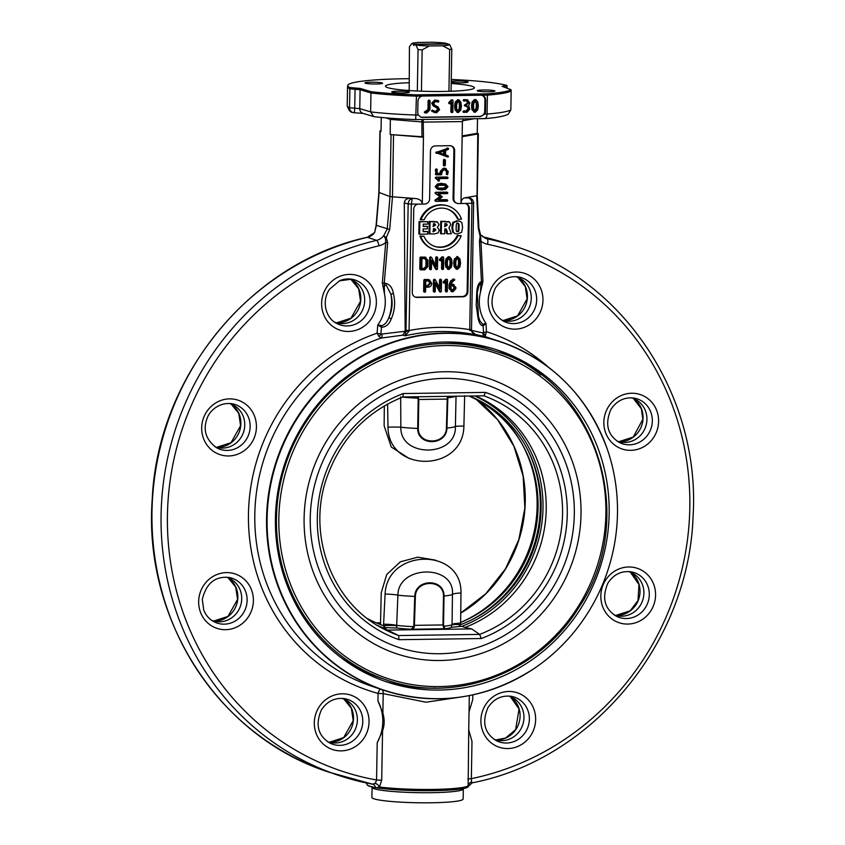 <?xml version="1.0" encoding="UTF-8"?>
<svg xmlns="http://www.w3.org/2000/svg" width="845" height="845" viewBox="0 0 845 845"><rect width="100%" height="100%" fill="white"/><g stroke="black" fill="none" stroke-linecap="round" stroke-linejoin="round"><path stroke-width="1.27" d="M453.047 91.175A44.489 4.436 1 0 0 451.072 91.028M408.917 90.278A44.489 4.436 1 0 0 406.688 90.373M451.198 83.465A44.489 4.436 -179 0 1 472.376 86.401A44.489 4.436 -179 0 1 474.415 87.764A44.489 4.436 -179 0 1 429.851 91.418A44.489 4.436 -179 0 1 385.447 86.211A44.489 4.436 -179 0 1 408.8 82.725M451.272 79.451A82.229 8.196 -179 0 1 506.599 85.356L502.152 86.327L511.024 89.739A82.229 8.196 -179 0 1 487.333 93.848L416.448 94.841A82.229 8.196 -179 0 1 371.124 91.704L360.266 88.44L350.041 87.542A82.229 8.196 -179 0 1 347.749 85.345A82.229 8.196 -179 0 1 408.874 78.701M451.241 81.384A8.873 0.887 -179 0 1 461.201 81.067A8.873 0.887 -179 0 1 468.141 82.049A8.873 0.887 -179 0 1 461.93 82.789A8.873 0.887 -179 0 1 451.219 82.134M477.636 91.006A8.873 0.887 -179 0 1 477.224 90.732A8.873 0.887 -179 0 1 486.118 90.003A8.873 0.887 -179 0 1 494.969 91.038A8.873 0.887 -179 0 1 487.438 91.778A8.873 0.887 -179 0 1 477.636 91.006M397.942 91.197A8.873 0.887 -179 0 1 409.466 92.232A8.873 0.887 -179 0 1 400.583 92.961A8.873 0.887 -179 0 1 391.721 91.925A8.873 0.887 -179 0 1 397.942 91.197M382.236 82.979A8.873 0.887 -179 0 1 382.637 83.254A8.873 0.887 -179 0 1 373.754 83.982A8.873 0.887 -179 0 1 364.892 82.937A8.873 0.887 -179 0 1 372.434 82.197A8.873 0.887 -179 0 1 382.236 82.979M504.328 87.204L504.676 87.193A5.07 2.672 -92.6 0 0 504.613 85.915M487.333 93.848L487.396 95.126A82.387 8.207 1 0 0 511.162 91.006L511.024 89.739M374.948 116.726L373.691 116.568L370.628 111.878L370.966 92.971A82.387 8.207 1 0 0 416.437 96.119L480.932 95.221A5.07 4.806 -71.5 0 1 485.685 100.196L485.484 111.54A5.07 4.806 -71.5 0 1 484.798 114.075L480.361 116.589L422.32 117.392L420.831 117.17L418.37 115.004A5.07 4.806 -71.5 0 1 417.768 112.491L417.969 101.136A5.07 4.806 -71.5 0 1 422.891 96.024M511.162 91.006L510.834 109.924L508.215 114.233C503.937 116.335 496.089 117.793 484.671 118.617L415.708 119.578L416.448 94.841M510.834 109.924A82.387 8.207 -179 0 1 487.069 114.043L487.396 95.126L480.932 95.221M420.546 117.064A5.07 4.806 108.5 0 0 421.761 117.212L479.802 116.399A5.07 4.806 108.5 0 0 484.724 111.286L484.924 99.942A5.07 4.806 108.5 0 0 482.072 95.337M457.515 112.3L455.064 109.934L454.61 106.037L455.201 102.118L457.736 99.689L459.194 100.048L460.947 102.319L461.402 106.206L460.81 110.103L458.275 112.554L456.818 112.195M449.962 103.84L448.611 102.963L449.202 103.586L448.79 102.53L451.198 100.027L453.047 100.65L452.846 111.994L452.233 112.638L451.631 112.015L451.8 102.192L449.962 103.84L449.36 103.217L451.959 100.28L453.047 100.65M452.233 112.638L450.871 111.762L451.473 112.385L450.871 111.762L451.029 102.995M434.921 111.35L436.538 111.593L438.375 109.67L437.393 108.002L434.034 106.238L432.45 103.449L435.524 100.259L438.777 100.904L438.502 102.118L435.502 101.527L433.665 103.449L434.615 105.107L437.974 106.871L439.59 109.67L436.516 112.86L431.816 111.276L432.175 110.125L434.985 111.371M434.161 111.096L435.777 111.339L437.615 109.417L436.633 107.748L433.284 105.984L431.689 103.196L434.763 100.006L438.016 100.65M424.274 112.131L424.877 112.755L424.274 112.131L427.95 109.554L428.098 100.735L428.721 100.09L429.313 100.713L428.721 100.09M464.285 105.266L464.887 105.889L464.285 105.266L467.961 102.689L466.176 100.83M463.166 100.249L463.757 100.872L463.166 100.249L463.778 99.604L467.929 99.963L466.958 99.826L469.926 102.932L468.669 105.467L469.82 109.237L466.736 112.438L463.725 111.846L466.757 111.17L468.605 109.248L468.626 108.002L465.046 105.519L468.711 102.942L466.926 101.083L463.926 100.502L466.197 99.573M462.965 111.593L463.567 112.216L462.965 111.593L463.588 110.948L465.996 110.917L467.845 108.994L467.866 107.748L466.081 105.878M474.436 112.058L471.985 109.702L471.521 105.794L472.123 101.886L474.647 99.456L476.105 99.805L477.858 102.076L478.323 105.974L477.721 109.871L475.186 112.311L473.739 111.962M475.186 112.311L472.746 109.956L472.281 106.058L472.883 102.139L475.408 99.71L474.647 99.456M475.217 111.054L473.76 108.984L473.496 106.037L473.876 103.09L475.386 100.967L476.844 103.037L477.108 105.984L476.738 108.942L474.922 111.012M474.457 110.801L475.978 108.688L476.348 105.731L476.084 102.784L474.626 100.713M465.637 106.143L465.046 105.519M467.422 106.216L466.841 106.132M464.317 112.469L463.725 111.846M464.518 101.125L463.926 100.502M467.517 101.178L466.926 101.083M430.073 100.967L429.915 109.787L426.831 112.987L425.035 112.385L428.7 109.808L428.859 100.988L429.471 100.344L430.073 100.967L429.471 100.344M425.637 113.008L425.035 112.385M434.425 112.543L432.577 111.529L433.284 110.494M437.287 100.323L438.777 100.904M431.816 111.276L432.577 111.529M448.79 102.53L449.551 102.784M458.275 112.554L455.825 110.188L455.37 106.29L455.962 102.372L458.497 99.942L457.736 99.689M458.296 111.286L456.839 109.216L456.575 106.269L456.955 103.333L458.476 101.21L459.923 103.28L460.187 106.227L459.828 109.174L458.001 111.244M457.536 111.033L459.067 108.92L459.437 105.963L459.173 103.027L457.715 100.956M418.37 115.004L416.099 115.036A82.387 8.207 -179 0 1 370.628 111.878L359.759 108.625L354.72 108.202L354.372 112.734A5.07 4.901 -66.9 0 1 349.534 107.727A82.387 8.207 -179 0 1 347.2 105.731L347.538 86.813A82.387 8.207 1 0 0 349.862 88.809A5.07 4.901 -66.9 0 1 350.041 87.542M484.798 114.075L487.069 114.043C486.847 117.096 485.917 118.617 484.291 118.596L484.576 118.617M421.866 119.494L421.961 136.732L390.189 134.535L390.358 118.215M379.437 192.586L389.967 196.61L416.015 198.586C419.859 199.156 421.951 200.983 422.289 204.067L424.708 204.036A5.07 4.806 108.5 0 0 429.63 198.924L430.464 151.001A5.07 4.806 -71.5 0 1 435.386 145.889L449.899 145.689A5.07 4.806 -71.5 0 1 454.652 150.663L453.807 198.586A5.07 4.806 108.5 0 0 458.56 203.56L464.602 203.476A5.07 4.806 -71.5 0 1 469.355 208.451L467.898 291.673A5.07 4.806 -71.5 0 1 462.975 296.785L417.029 297.429A5.07 4.806 -71.5 0 1 412.275 292.454L413.733 209.233A5.07 4.806 -71.5 0 1 418.655 204.12L422.289 204.067L423.451 137.228L390.189 134.535M423.239 119.472L423.451 137.228L421.961 136.732M463.461 118.913L462.405 121.564L460.979 203.529C461.233 200.434 462.373 198.554 464.391 197.91L476.696 195.765L478.302 228.266L480.15 236.325L479.442 241.427L481.449 281.691C478.861 282.388 477.288 285.885 476.749 292.18L476.231 305.33L478.016 317.826C479.041 322.948 480.742 325.652 483.15 325.927L486.023 323.498L482.611 324.195L479.812 320.73M477.509 118.712L477.256 133.309L462.162 135.929M381.275 117.444L381.021 131.461L379.933 131.017L381.042 130.7M477.256 133.309L478.344 133.753L477.774 133.985L462.141 136.689M457.039 203.318L456.279 203.064A5.07 4.806 -71.5 0 1 453.057 198.332L453.892 150.41A5.07 4.806 108.5 0 0 451.04 145.815M415.127 297.049A5.07 4.806 108.5 0 0 416.268 297.176L462.215 296.532A5.07 4.806 108.5 0 0 467.148 291.419L468.595 208.197A5.07 4.806 108.5 0 0 465.743 203.603M451.198 284.078L453.913 284.469L452.92 284.321L455.877 287.437L455.856 288.684L452.783 291.884L451.04 291.493M452.022 291.631L449.065 288.546L449.128 284.744L450.554 280.962L453.448 279.008L454.8 279.885L452.107 282.145L451.156 284.342L452.159 284.068M444.47 283.181L443.118 282.293L443.709 282.917L443.298 281.86L445.716 279.357L447.554 279.991L447.354 291.335L446.741 291.969L446.139 291.345L446.318 281.522L444.47 283.181L443.878 282.557L446.466 279.621L447.554 279.991M446.741 291.969L445.378 291.092L445.98 291.715L445.378 291.092L445.537 282.336M439.4 287.575L439.537 279.832L440.15 279.199L440.752 279.822L440.15 279.199M440.689 292.064L435.428 282.579L435.27 291.504L434.657 292.138L434.066 291.514L434.256 280.17L435.428 279.896L440.139 289.001L440.298 280.086L440.91 279.452L441.502 280.075L441.312 291.419L440.689 292.064L439.411 291.493L435.407 283.751M434.657 292.138L433.305 291.261L433.897 291.884L433.305 291.261L433.496 279.917L434.119 279.283L435.428 279.896M456.649 269.122L454.198 266.756L453.733 262.858L454.335 258.95L457.557 256.616L460.071 259.14L460.536 263.027L459.933 266.935L457.398 269.375L455.951 269.016M421.148 269.882L419.796 269.006L420.387 269.629L419.796 269.006L419.997 257.662L420.609 257.017L425.986 257.366L424.993 257.218L427.95 260.323L427.845 266.629L424.771 269.83L421.148 269.882L420.556 269.259L420.757 257.915L424.232 256.964M441.28 233.896L441.491 221.517L449.572 222.055L450.797 224.622L448.906 227.643L451.336 233.759L447.29 233.811L447.111 230.843L445.505 228.889L444.797 228.9L444.713 233.854L440.52 233.642L440.741 221.263L448.811 221.802M447.29 233.811L446.53 233.558L445.885 228.91M429.83 234.054L430.052 221.675L437.478 222.066L439.041 224.664L437.404 227.337L439.347 230.178L438.016 233.019L433.96 234.002L429.07 233.801L429.292 221.422L436.717 221.812M419.616 234.202L418.856 233.949L419.067 221.57L427.908 221.707L427.866 224.105L423.239 224.178L423.197 226.449L427.464 226.386L427.422 228.879L423.155 228.932L423.113 231.636L427.728 231.572L427.686 234.086L419.616 234.202L419.828 221.823L427.908 221.707M423.208 226.185L427.464 226.386M423.113 231.372L427.728 231.572M437.383 189.164L435.122 186.597L437.478 183.967L441.227 183.365L445.706 184.115L447.977 186.682L445.632 189.312L441.872 189.914L438.132 189.417L435.883 186.851L438.238 184.221L444.935 183.851M436.231 201.332L434.879 200.455L435.481 201.078L435.196 199.906L439.896 196.61L435.27 193.431L435.629 192.259L446.509 192.111L447.861 192.987L447.248 193.621L438.354 193.748L442.357 196.843L438.238 200.043L447.142 199.916L447.734 200.54L447.121 201.184L436.231 201.332L435.957 200.159L440.657 196.864L436.031 193.685L436.39 192.512L447.269 192.364L447.861 192.987M438.629 199.769L446.382 199.663L447.734 200.54M433.844 249.37L433.084 249.106A22.815 21.653 -71.5 0 1 419.912 236.019L423.894 236.22A19.699 18.696 108.5 0 0 434.837 246.413A19.699 18.696 108.5 0 0 458.001 235.744L461.222 235.702A22.815 21.653 -71.5 0 1 433.844 249.37A22.815 21.653 -71.5 0 1 420.673 236.273L423.894 236.22M434.457 246.286A19.699 18.696 108.5 0 0 457.24 235.491L461.222 235.702M420.958 219.763L420.197 219.51A22.815 21.653 -71.5 0 1 447.575 205.842L448.336 206.095A22.815 21.653 -71.5 0 1 461.507 219.193L458.286 219.235A19.699 18.696 108.5 0 0 447.354 209.042A19.699 18.696 108.5 0 0 424.179 219.711L420.958 219.763A22.815 21.653 -71.5 0 1 448.336 206.095M458.286 219.235L457.525 218.982A19.699 18.696 108.5 0 0 446.963 208.926M438.999 181.147L435.502 178.274L435.893 177.133L446.773 176.985L448.125 177.862L447.512 178.496L438.09 178.633L439.453 180.059L438.999 181.147L436.263 178.527L436.654 177.387L447.533 177.239L448.125 177.862M436.696 174.862L436.104 174.239L436.791 169.201L437.33 173.595L440.953 173.542L440.984 171.662L444.069 168.472L445.262 168.451L448.241 171.556L447.575 174.714L447.026 171.577L445.241 169.718L444.047 169.729L442.188 171.641L441.534 174.799L436.696 174.862L435.344 173.985L435.935 174.609L435.418 169.591L436.041 168.947L436.633 169.57L436.041 168.947M437.33 173.331L440.192 173.288L440.224 171.398L443.308 168.218L446.234 168.599L444.502 168.197M447.575 174.714L446.223 173.838L446.815 174.461L446.266 171.313L444.481 169.465M444.713 165.937L444.121 165.314L444.206 160.265L444.829 159.631L445.421 160.254L445.336 165.293L444.713 165.937L443.361 165.06L443.952 165.683L443.361 165.06L443.445 160.011L444.069 159.378L444.66 160.001L444.069 159.378M447.132 156.811L435.714 152.565L448.04 148.245L448.209 149.481L445.59 150.421L445.516 154.962L448.093 155.839L447.882 157.075L436.474 152.818L447.85 148.276L448.632 148.878M455.201 233.664L452.635 232.153L451.895 227.294L452.804 222.415L456.976 220.735L460.018 221.295L461.824 222.552L462.585 227.411L461.655 232.29L457.515 233.97L455.201 233.664L453.395 232.407L452.645 227.548L453.564 222.668L457.736 220.989L460.018 221.295M435.566 265.182L435.703 257.44L436.316 256.796L436.907 257.419L436.316 256.796M436.854 269.661L431.594 260.186L431.436 269.111L430.823 269.745L430.221 269.122L430.422 257.778L431.594 257.503L436.305 266.608L436.453 257.693L437.076 257.049L437.668 257.672L437.467 269.027L436.854 269.661L435.576 269.101L431.573 261.358M430.823 269.745L429.461 268.868L430.063 269.492L429.461 268.868L429.661 257.524L430.285 256.88L431.594 257.503M440.636 260.778L439.273 259.901L439.875 260.524L439.463 259.468L441.872 256.964L443.709 257.588L443.519 268.942L442.896 269.576L442.305 268.953L442.474 259.13L440.636 260.778L440.034 260.154L442.632 257.218L443.709 257.588M442.896 269.576L441.544 268.699L442.146 269.323L441.544 268.699L441.703 259.933M448.188 269.238L445.737 266.883L445.283 262.975L445.875 259.066L448.41 256.626L449.857 256.986L451.61 259.257L452.075 263.144L451.473 267.052L448.948 269.492L447.491 269.132M424.982 292.275L423.63 291.398L424.232 292.021L423.63 291.398L423.831 280.054L424.443 279.41L429.397 279.801L431.784 283.35C431.605 285.737 430.38 287.025 428.088 287.194L425.679 287.226L425.605 291.641L424.982 292.275L424.391 291.652L424.591 280.308L425.204 279.663L429.397 279.801M452.783 291.884L449.825 288.8L449.889 284.997L451.314 281.216L453.649 279.41L454.8 279.885M452.888 285.589L454.663 287.458L454.642 288.705L452.804 290.627L451.029 288.758L451.082 285.61L453.48 285.673M452.888 279.156L453.649 279.41M452.043 290.374L453.881 288.451L453.902 287.205L452.138 285.325M443.298 281.86L444.058 282.114M440.91 279.452L441.502 280.075M457.398 269.375L454.959 267.009L454.494 263.112L455.096 259.204L457.62 256.764L456.86 256.51M457.43 268.118L455.973 266.038L455.708 263.101L456.089 260.154L457.599 258.031L459.057 260.102L459.321 263.048L458.951 265.995L457.134 268.066M456.67 267.854L458.191 265.742L458.56 262.795L458.296 259.848L456.839 257.778M424.972 258.486L426.746 260.355L426.63 266.65L424.792 268.573L421.782 268.615L421.951 258.528L425.553 258.57M421.782 268.351L424.032 268.319L425.88 266.397L425.986 260.102L424.211 258.232M440.741 221.263L441.491 221.517M446.318 228.995L445.505 228.889M448.156 221.496L449.572 222.055M444.84 226.629L444.892 223.608L446.498 223.724L447.28 225.023L444.84 226.629M444.512 226.386L446.519 224.77L446.065 223.629M429.292 221.422L430.052 221.675M436.295 221.643L437.478 222.066M433.834 223.65L435.671 224.971L433.432 226.471L433.485 223.671L434.795 223.777M433.337 231.826L433.39 228.615L434.943 228.763L435.851 230.093L433.337 231.826M432.872 231.562L435.101 229.84L434.52 228.668M432.893 226.217L434.911 224.717L434.372 223.682M419.067 221.57L419.828 221.823M444.787 185.171L446.762 186.692L444.724 188.277L439.083 188.35L437.097 186.829L439.125 185.245L445.336 185.33M438.323 188.097L443.974 188.023L446.002 186.439L444.026 184.918M439.896 196.61L440.657 196.864M419.912 236.019L420.673 236.273M457.24 235.491L458.001 235.744M445.843 169.803L445.241 169.718M436.791 169.201L437.393 169.824M440.192 173.288L440.953 173.542M444.829 159.631L445.421 160.254M447.343 155.586L448.505 156.431M439.009 152.787L444.375 150.864L444.312 154.561L439.009 152.787L444.312 154.561M447.089 148.023L447.85 148.276M436.189 153.188L436.949 153.441M443.551 154.308L443.604 151.139M456.627 231.372L457.546 231.625C456.511 231.974 456.057 230.97 456.163 228.615L456.205 226.386C456.184 224.02 456.67 223.006 457.673 223.333C458.708 222.964 459.173 223.967 459.067 226.344L459.025 228.583C459.046 230.949 458.56 231.963 457.546 231.625L456.955 231.551M457.673 223.333L458.286 223.418M456.796 231.372C457.8 231.71 458.286 230.685 458.265 228.33L458.307 226.09C458.412 223.714 457.948 222.71 456.913 223.08M437.076 257.049L437.668 257.672M439.463 259.468L440.224 259.721M448.948 269.492L446.498 267.136L446.033 263.228L446.635 259.32L449.17 256.88L448.41 256.626M448.97 268.235L447.512 266.154L447.248 263.217L447.628 260.271L449.139 258.147L450.596 260.218L450.86 263.165L450.501 266.122L448.674 268.182M448.209 267.981L449.741 265.858L450.1 262.911L449.836 259.964L448.389 257.894M428.204 280.889L430.57 283.371L428.119 285.927L425.7 285.969L425.795 280.92L428.985 281.005M425.711 285.695L427.359 285.673L429.809 283.117L428.595 280.91M471.172 198.765L468.183 197.857C470.507 198.448 471.763 200.286 471.943 203.37L469.736 329.645L475.904 334.81L474.626 334.366M464.391 197.91L468.183 197.857L467.084 197.434L470.116 198.237M482.611 324.195A5.07 4.267 55.1 0 1 483.15 325.927L483.488 332.719L482.907 332.93A3.802 3.338 -73.3 0 0 485.136 336.606L486.435 331.673L483.488 332.719A3.802 2.81 -144.2 0 0 485.241 335.064M474.277 334.197L485.136 336.606A183.787 174.397 -71.5 0 1 488.516 337.704L500.282 341.633A183.787 174.397 108.5 0 0 445.104 333.067A183.787 174.397 108.5 0 0 269.333 489.097A183.787 174.397 108.5 0 0 383.535 690.185A183.787 174.397 108.5 0 0 451.283 698.118M379.046 336.553A3.802 1.436 124.9 0 0 380.884 334.155L377.081 333.194L379.046 336.553L381.253 338.063L402.748 335.159L405.061 335.803L409.043 331.229L411.314 204.215L412.223 198.638C409.814 199.135 408.462 200.93 408.167 204.004L405.97 330.289L409.117 330.501A187.59 177.999 108.5 0 1 469.736 329.645L471.521 329.434L473.633 203.096M617.473 513.591A183.629 174.239 -71.5 0 1 533.755 668.775A183.629 174.239 -71.5 0 1 273.22 569.53A183.629 174.239 -71.5 0 1 445.473 333.353A183.629 174.239 -71.5 0 1 607.302 449.202A183.629 174.239 -71.5 0 1 617.473 513.591M405.97 330.289L405.061 335.803A183.787 174.397 -71.5 0 1 440.551 331.536A183.787 174.397 -71.5 0 1 475.904 334.81L475.186 334.599C472.915 333.448 471.7 332.085 471.521 330.522L471.436 330.575M402.748 335.159L405.167 331.261L380.884 334.155L381.454 327.342A5.07 2.197 -71.1 0 1 382.056 325.6L377.768 325.019L381.454 327.342C386.049 326.973 389.291 324.205 391.182 319.04A5.07 1.215 -155.5 0 1 388.996 317.255C387.285 321.787 384.961 324.575 382.056 325.6M533.755 668.775C486.107 699.343 436.031 706.483 383.535 690.185L371.779 686.246A183.787 174.397 -71.5 0 1 254.852 512.566A183.787 174.397 -71.5 0 1 381.253 338.063A3.802 1.753 79.9 0 0 381.993 334.345M391.055 134.82L389.978 196.61L387.232 229.069L383.736 235.618L385.489 238.522L385.732 242.536L387.665 242.716L386.26 237.635L383.736 235.618A12.675 12.031 -71.5 0 1 376.595 240.36A278.85 264.601 108.5 0 0 161.775 499.152A278.85 264.601 108.5 0 0 338.549 775.372A278.85 264.601 108.5 0 0 372.402 784.139L375.307 783.357A5.07 3.232 -138.3 0 1 379.511 786.991L381.697 780.199L376.564 779.988L375.307 783.357M372.402 784.139L329.444 772.319A278.85 264.601 -71.5 0 1 152.67 496.11A278.85 264.601 -71.5 0 1 367.49 237.308A5.07 1.384 -103.2 0 0 367.248 237.287L374.631 232.565L376.352 225.414L379.088 192.966L380.166 131.176M377.208 742.723A43.095 40.887 108.5 0 0 377.947 700.938L382.869 713.117C384.665 719.296 384.57 725.242 382.553 730.978L377.208 742.723L376.564 779.988A273.78 259.785 -71.5 0 1 167.394 518.767A273.78 259.785 -71.5 0 1 379.025 245.789A5.07 1.384 -103.2 0 0 376.595 240.36L367.49 237.308A12.675 12.031 108.5 0 0 374.631 232.565L376.12 225.277L389.714 229.502L392.46 196.948L393.538 135.158M480.456 234.561L478.872 227.949A5.07 0.613 -2.8 0 1 478.302 228.266M480.118 234.266L480.15 236.325A2.535 1.669 28.1 0 0 480.742 237.191L480.118 234.266M477.034 195.396L477.774 133.985M468.721 729.774L468.162 785.744A5.07 4.162 172.9 0 1 471.573 782.005L472.313 782.745L471.573 782.005L471.341 778.657L471.996 741.392L468.721 729.774L469.038 711.912L472.725 699.618L472.809 694.875M379.025 245.789A17.745 16.837 108.5 0 0 385.732 242.536L382.331 282.885L384.433 293.648A38.025 36.081 -71.5 0 1 377.768 325.019L377.081 333.194A188.857 179.203 108.5 0 0 248.43 517.943A188.857 179.203 108.5 0 0 378.074 693.407L383.207 693.618A5.07 3.507 106.5 0 0 382.12 689.71M382.869 713.117L383.207 693.618L426.038 702.216L463.673 696.607M467.866 778.995L471.341 778.657A273.78 259.785 -71.5 0 0 689.731 511.457A273.78 259.785 -71.5 0 0 487.533 244.268A5.07 1.595 101.8 0 0 487.1 238.808L484.586 237.963M366.265 782.924L367.184 784.688A5.07 5.059 164.2 0 0 367.184 784.678A5.07 5.059 164.2 0 1 367.226 784.857L367.237 784.889C367.543 785.554 370.247 786.463 375.349 787.603L376.268 787.751A50.542 5.038 1 0 0 432.196 790.666A50.542 5.038 1 0 0 468.257 786.611L468.162 785.744L468.278 786.463L472.133 782.85C591.838 759.856 688.76 643.151 693.037 517.066C700.949 397.245 624.93 281.142 515.682 246.539A278.85 264.601 108.5 0 0 487.1 238.808A12.675 12.031 -71.5 0 1 485.812 238.459L480.499 234.646M372.624 784.192A5.07 4.14 -75.3 0 1 372.687 784.202A5.07 4.14 -75.3 0 1 375.529 787.635M367.237 784.889A50.542 5.038 1 0 0 375.349 787.603M391.182 319.04C394.847 310.844 395.566 302.278 393.358 293.342C392.249 287.078 389.218 283.656 384.264 283.064L387.665 242.716M416.015 198.586L410.85 198.226C406.857 198.258 404.681 199.8 404.301 202.842L405.167 331.219L409.043 331.229M393.358 293.342L390.939 294.261C392.988 302.278 392.344 309.946 388.996 317.255A43.095 40.887 108.5 0 0 390.939 294.261L386.028 284.744C384.084 285.346 383.545 288.314 384.433 293.648L384.253 283.054L382.331 282.885M478.428 316.463A5.07 2.197 166.2 0 1 478.45 316.548A5.07 2.197 166.2 0 1 478.016 317.826M477.267 292.803A5.07 1.067 -172.7 0 0 477.288 292.761A5.07 1.067 -172.7 0 0 476.749 292.18M478.692 286.328L480.14 283.561L480.974 283.614L480.456 292.307L482.928 281.469L481.449 281.691L480.456 292.307A38.025 36.081 -71.5 0 0 486.023 323.498L486.435 331.673A188.857 179.203 108.5 0 1 548.141 366.962M349.196 278.956A22.815 21.653 -71.5 0 1 353.316 280.614A22.815 21.653 -71.5 0 1 363.456 307.77A22.815 21.653 -71.5 0 1 339.003 323.339A22.815 21.653 -71.5 0 1 334.726 322.177M229.259 403.445A22.815 21.653 -71.5 0 1 233.378 405.104A22.815 21.653 -71.5 0 1 243.518 432.26A22.815 21.653 -71.5 0 1 219.066 447.829A22.815 21.653 -71.5 0 1 214.788 446.667M226.228 577.177A22.815 21.653 -71.5 0 1 230.347 578.825A22.815 21.653 -71.5 0 1 240.476 605.981A22.815 21.653 -71.5 0 1 216.035 621.55A22.815 21.653 -71.5 0 1 211.757 620.399M341.876 698.371A22.815 21.653 -71.5 0 1 345.996 700.019A22.815 21.653 -71.5 0 1 356.136 727.175A22.815 21.653 -71.5 0 1 331.684 742.744A22.815 21.653 -71.5 0 1 327.406 741.593M385.489 238.522A2.535 0.845 133.4 0 0 386.26 237.635L389.714 229.502M508.468 696.037A22.815 21.653 -71.5 0 1 512.588 697.695A22.815 21.653 -71.5 0 1 523.921 718.651A22.815 21.653 -71.5 0 1 510.158 738.826A22.815 21.653 -71.5 0 1 498.275 740.421A22.815 21.653 -71.5 0 1 493.987 739.259M628.405 571.547A22.815 21.653 -71.5 0 1 632.525 573.206A22.815 21.653 -71.5 0 1 642.094 601.883A22.815 21.653 -71.5 0 1 618.213 615.931A22.815 21.653 -71.5 0 1 613.935 614.769M631.437 397.826A22.815 21.653 -71.5 0 1 635.556 399.474A22.815 21.653 -71.5 0 1 645.422 410.786A22.815 21.653 -71.5 0 1 641.968 433.622A22.815 21.653 -71.5 0 1 621.244 442.199A22.815 21.653 -71.5 0 1 616.966 441.048M515.788 276.632A22.815 21.653 -71.5 0 1 518.207 277.477A22.815 21.653 -71.5 0 1 519.907 278.28A22.815 21.653 -71.5 0 1 530.037 305.436A22.815 21.653 -71.5 0 1 505.595 321.005A22.815 21.653 -71.5 0 1 501.317 319.854M482.928 281.469L480.742 237.191M487.533 244.268A17.745 16.837 108.5 0 1 480.932 241.205L479.442 241.427M469.82 330.384L471.521 330.522L471.51 329.434M376.257 787.751L379.511 786.991A50.7 5.049 -179 0 0 432.936 789.42A50.7 5.049 -179 0 0 468.162 785.744M355.058 88.007L355.048 89.285L360.086 89.707L370.966 92.971L371.124 91.704M445.326 342.014A174.915 165.979 108.5 0 0 278.047 490.522A174.915 165.979 108.5 0 0 386.735 681.904A174.915 165.979 108.5 0 0 599.665 568.759A174.915 165.979 108.5 0 0 497.842 350.179A174.915 165.979 108.5 0 0 445.326 342.014M383.894 680.922A174.915 165.979 108.5 0 0 435.872 688.105M540.8 374.821A174.915 165.979 108.5 0 0 494.99 349.249M494.114 409.878A124.849 118.469 -71.5 0 1 460.705 622.416A122.673 116.409 -71.5 0 0 538.011 509.715A122.673 116.409 -71.5 0 0 468.954 396.03M378.623 623.863L380.451 623.832M445.273 342.024A173.14 164.289 -71.5 0 1 491.97 350.083L496.628 351.647C595.936 380.831 639.908 517.309 579.057 607.101C539.237 672.736 455.624 704.466 386.651 680.003A173.14 164.289 -71.5 0 1 276.463 518.133A173.14 164.289 -71.5 0 1 496.628 351.647M386.651 680.003L381.982 678.44A173.14 164.289 -71.5 0 1 339.848 656.745M479.643 634.394L481.28 638.535A131.007 124.31 108.5 0 0 567.259 514.288A131.007 124.31 108.5 0 0 485.579 392.397L483.836 395.83A127.204 120.698 -71.5 0 1 562.559 513.982A127.204 120.698 -71.5 0 1 479.643 634.394L471.668 628.912L387.58 630.095L385.14 628.532A124.849 118.469 -71.5 0 1 377.62 625.522M402.875 396.96L483.879 395.83L402.885 396.96C366.424 411.758 341.179 438.28 327.184 476.506C306.143 534.262 331.969 603.33 384.063 629.166A127.204 120.698 -71.5 0 0 398.597 635.535L387.58 630.095M402.928 396.939L403.297 393.548A131.007 124.31 108.5 0 0 317.308 517.784A131.007 124.31 108.5 0 0 398.998 639.686L398.597 635.535M475.587 395.946A124.849 118.469 -71.5 0 1 546.102 512.957A124.849 118.469 -71.5 0 1 465.003 627.423L471.668 628.912M409.191 90.943L409.434 46.686L411.726 43.655L413.437 44.225L447.174 43.75L445.463 43.179A19.012 1.891 -179 0 0 432.059 42.25L418.719 42.44A19.012 1.891 -179 0 0 411.768 43.591L411.726 43.655A19.012 1.891 -179 0 1 411.768 43.591M414.187 44.479L415.909 45.049L418.064 49.58A22.815 2.271 1 0 0 422.151 49.866L429.302 45.979L442.643 45.799L449.667 49.475A22.815 2.271 1 0 0 451.8 49.105L449.646 44.584L447.924 44.003L414.187 44.479L413.786 45.609L413.437 44.225M429.302 45.979A19.012 1.891 -179 0 1 415.909 45.049M449.646 44.584A19.012 1.891 -179 0 1 442.643 45.799M421.433 91.197L422.151 49.866M418.064 49.58L417.335 91.028M451.061 91.26L451.8 49.105M449.667 49.475L448.927 91.323M470.38 620.462A124.849 118.469 108.5 0 0 527.607 449.603M474.805 395.956A124.849 118.469 -71.5 0 1 542.817 513.274A124.849 118.469 -71.5 0 1 461.782 626.346L465.003 627.423M461.782 626.346L451.241 627.265A30.853 3.074 -179 0 1 444.892 628.764L411.314 629.229A30.853 3.074 -179 0 1 396.875 628.025L381.919 627.455M469.556 396.03A122.673 116.409 -71.5 0 1 541.032 511.067A122.673 116.409 -71.5 0 1 460.609 624.645L460.99 593C462.004 547.201 387.126 548.384 385.088 594.067L383.524 625.722A122.673 116.409 -71.5 0 1 367.512 618.614M387.612 404.016L387.992 427.158C388.436 473.337 463.303 472.408 463.894 426.091L464.665 395.713M456.046 396.073L455.392 426.44C456.722 457.377 400.023 458.085 400.836 427.2A12.675 0.824 -0.8 0 0 387.992 427.158M416.902 396.759L418.19 399.495L417.683 428.436A31.687 3.158 1 0 1 400.836 427.2L400.667 396.844M463.894 426.091A12.675 0.676 1.4 0 0 455.392 426.44A31.687 3.158 1 0 1 446.963 428.024L447.839 397.731L447.269 397.298L446.424 428.045C446.065 444.977 418.106 445.431 418.317 428.436L418.824 399.495L417.8 396.749M396.875 628.025L396.675 625.342A12.675 1.722 2.8 0 0 383.524 624.18M444.892 628.764L443.519 624.93L444.026 595.989C444.216 578.096 415.138 578.571 414.758 596.401L413.733 626.641A31.687 3.158 -179 0 1 396.675 625.342L397.9 595.165C398.164 564.861 454.863 563.985 452.455 594.405L452.064 624.571L451.241 627.265M385.088 594.067A12.675 1.69 -177.1 0 1 397.9 595.165A31.687 3.158 1 0 0 414.758 596.401L415.391 596.412C415.751 579.48 443.699 579.015 443.488 596.01L442.981 624.951L443.984 628.817M396.664 625.775A12.675 2.06 -2.5 0 0 383.524 625.722L385.056 627.455M460.99 593A12.675 1.848 0.6 0 0 452.455 594.405A31.687 3.158 1 0 1 444.026 595.989L443.488 596.01M460.694 623.103A12.675 1.87 0.7 0 0 452.064 624.571A31.687 3.158 -179 0 1 443.847 626.219A1.267 0.655 152.6 0 1 443.266 626.684M458.898 626.43L460.609 624.645A12.675 1.479 6 0 0 452.033 625.004M447.586 396.337L447.269 397.298M418.317 428.436L417.683 428.436C417.472 446.318 446.551 445.843 446.963 428.024L446.424 428.045M402.569 397.076A31.687 3.158 1 0 0 417.715 398.153L418.359 397.71M409.519 458.698L391.277 447.037L384.137 425.859L384.317 405.885M380.493 624.708L381.222 592.768L386.714 574.547L400.34 561.809L417.831 557.182L435.619 560.161M412.476 629.261L414.346 627.085L413.733 626.641L411.314 629.229M414.346 627.085L415.391 596.412M455.846 396.22A31.687 3.158 1 0 1 447.839 397.731L448.325 396.326M374.198 788.691A45.503 4.531 -179 0 1 372.201 787.318L372.201 786.991A45.63 4.542 1 0 0 372.075 787.318A45.63 4.542 1 0 0 417.62 792.663A45.63 4.542 1 0 0 463.313 788.913A45.63 4.542 1 0 0 463.197 788.575L463.187 788.913A45.503 4.531 -179 0 1 424.391 792.716A45.503 4.531 -179 0 1 374.198 788.691M372.075 787.318L371.895 797.405A45.63 4.542 1 0 0 417.441 802.75A45.63 4.542 1 0 0 463.144 799L463.313 788.913M504.676 87.341L507.063 86.803A5.07 5.07 0 0 0 506.926 85.525M349.534 107.727L349.862 88.809L355.048 89.285L354.72 108.202L349.534 107.727M347.2 105.731C348.689 110.241 350.443 112.438 352.471 112.353A5.07 5.07 0 0 0 354.404 112.755L363.086 113.399A5.07 4.753 -73.3 0 1 359.759 108.625L360.086 89.707A5.07 4.753 106.7 0 1 360.266 88.44M485.685 100.196L484.924 99.942M485.484 111.54L484.724 111.286M422.32 117.392L421.761 117.212M480.361 116.589L479.802 116.399M472.123 101.886L472.883 102.139M471.985 109.702L472.746 109.956M476.348 105.731L477.108 105.984M476.084 102.784L476.844 103.037M475.978 108.688L476.738 108.942M467.866 107.748L468.626 108.002M467.845 108.994L468.605 109.248M465.996 110.917L466.757 111.17M463.588 110.948L464.338 111.202M463.778 99.604L464.539 99.858M467.961 102.689L468.711 102.942M466.102 104.611L466.862 104.864M464.908 104.632L465.669 104.886M428.098 100.735L428.859 100.988M427.95 109.554L428.7 109.808M426.091 111.477L426.852 111.73M424.898 111.487L425.658 111.741M434.763 100.006L435.524 100.259M431.689 103.196L432.45 103.449M433.284 105.984L434.034 106.238M436.633 107.748L437.393 108.002M437.615 109.417L438.375 109.67M435.777 111.339L436.538 111.593M431.563 110.769L432.313 111.022M451.198 100.027L451.959 100.28M455.201 102.118L455.962 102.372M455.064 109.934L455.825 110.188M459.437 105.963L460.187 106.227M459.173 103.027L459.923 103.28M459.067 108.92L459.828 109.174M385.838 117.856L390.453 119.398L423.715 122.102L462.405 121.564M462.5 120.793L474.172 118.765M454.652 150.663L453.892 150.41M453.807 198.586L453.057 198.332M469.355 208.451L468.595 208.197M467.898 291.673L467.148 291.419M462.975 296.785L462.215 296.532M417.029 297.429L416.268 297.176M450.554 280.962L451.314 281.216M449.128 284.744L449.889 284.997M449.065 288.546L449.825 288.8M453.881 288.451L454.642 288.705M453.902 287.205L454.663 287.458M445.716 279.357L446.466 279.621M439.537 279.832L440.298 280.086M433.496 279.917L434.256 280.17M454.335 258.95L455.096 259.204M454.198 266.756L454.959 267.009M458.56 262.795L459.321 263.048M458.296 259.848L459.057 260.102M458.191 265.742L458.951 265.995M420.609 257.017L421.37 257.271M419.997 257.662L420.757 257.915M424.032 268.319L424.792 268.573M425.88 266.397L426.63 266.65M425.986 260.102L426.746 260.355M446.35 230.579L447.111 230.843M446.297 231.857L447.047 232.111M444.639 221.21L445.399 221.464M446.519 224.77L447.28 225.023M433.02 221.369L433.77 221.622M435.101 229.84L435.851 230.093M434.911 224.717L435.671 224.971M437.478 183.967L438.238 184.221M435.122 186.597L435.883 186.851M441.132 188.393L441.893 188.646M443.974 188.023L444.724 188.277M435.629 192.259L436.39 192.512M435.017 192.903L435.777 193.156M435.27 193.431L436.031 193.685M435.196 199.906L435.957 200.159M435.893 177.133L436.654 177.387M435.281 177.777L436.041 178.031M435.502 178.274L436.263 178.527M446.266 171.313L447.026 171.577M443.308 168.218L444.069 168.472M440.224 171.398L440.984 171.662M435.418 169.591L436.178 169.845M443.445 160.011L444.206 160.265M436.2 151.942L436.96 152.195M435.714 152.565L436.474 152.818M452.804 222.415L453.564 222.668M452.635 232.153L453.395 232.407M458.307 226.09L459.067 226.344M458.265 228.33L459.025 228.583M435.703 257.44L436.453 257.693M429.661 257.524L430.422 257.778M441.872 256.964L442.632 257.218M445.875 259.066L446.635 259.32M445.737 266.883L446.498 267.136M450.1 262.911L450.86 263.165M449.836 259.964L450.596 260.218M449.741 265.858L450.501 266.122M427.464 279.368L428.225 279.621M424.443 279.41L425.204 279.663M423.831 280.054L424.591 280.308M427.359 285.673L428.119 285.927M429.809 283.117L430.57 283.371M482.907 332.93L471.521 330.406M559.136 376.12A183.787 174.397 108.5 0 0 500.282 341.633C552.007 360.255 587.676 396.104 607.302 449.202M380.377 689.129A5.07 1.595 -74.8 0 0 378.074 693.407L377.947 700.938M469.324 695.593L469.038 711.912M506.577 243.487L482.622 236.769A278.85 264.601 -71.5 0 1 506.577 243.487L515.682 246.539M381.697 780.199L382.553 730.978M330.744 748.85A28.688 27.22 108.5 0 0 368.874 718.229A28.688 27.22 108.5 0 0 325.409 699.924A28.688 27.22 108.5 0 0 330.744 748.85M203.962 416.849A28.688 27.22 108.5 0 0 232.132 455.666A28.688 27.22 108.5 0 0 251.071 409.73A28.688 27.22 108.5 0 0 203.962 416.849M338.982 276.706A28.688 27.22 108.5 0 0 331.937 325.8A28.688 27.22 108.5 0 0 376.067 306.27A28.688 27.22 108.5 0 0 338.982 276.706M200.55 612.414A28.688 27.22 108.5 0 0 247.437 618.213A28.688 27.22 108.5 0 0 230.093 572.794A28.688 27.22 108.5 0 0 200.55 612.414M339.31 280.846A23.628 22.414 -71.5 0 1 351.615 279.199A23.628 22.414 -71.5 0 1 368.811 309.566A23.628 22.414 -71.5 0 1 336.796 323.445C326.55 318.914 320.783 302.119 329.497 289.265L339.521 280.825L351.615 279.199M336.659 322.832A23.628 22.414 108.5 0 0 359.547 306.46A23.628 22.414 108.5 0 0 351.14 279.611L358.692 288.874L360.53 301.19L350.992 318.195L336.648 322.822M231.678 403.688A23.628 22.414 -71.5 0 1 248.874 434.055A23.628 22.414 -71.5 0 1 216.859 447.934C205.937 440.013 202.694 430.126 207.131 418.275C209.465 411.156 218.834 402.083 231.678 403.688M216.721 447.322A23.628 22.414 108.5 0 0 239.61 430.95A23.628 22.414 108.5 0 0 231.203 404.1M228.646 577.41A23.628 22.414 -71.5 0 1 245.842 607.777A23.628 22.414 -71.5 0 1 213.827 621.656C209.159 619.121 205.81 615.266 203.761 610.101L202.282 599.549C206.074 583.557 214.862 576.174 228.646 577.41M213.69 621.043A23.628 22.414 108.5 0 0 236.579 604.671A23.628 22.414 108.5 0 0 228.171 577.822L235.723 587.085L237.551 599.401L228.023 616.406L213.679 621.043M331.229 743.684A23.628 22.414 -71.5 0 1 329.476 742.85C317.878 735.446 315.185 724.471 321.375 709.937C327.078 701.318 334.715 697.537 344.295 698.604A23.628 22.414 -71.5 0 1 361.797 727.999A23.628 22.414 -71.5 0 1 331.229 743.684M329.339 742.237A23.628 22.414 108.5 0 0 352.228 725.866A23.628 22.414 108.5 0 0 343.82 699.016L351.372 708.279L353.21 720.595L343.672 737.601L329.328 742.237M510.391 696.681L519.052 709.018L515.619 729.594L505.606 738.034L495.92 739.903A23.628 22.414 108.5 0 0 505.806 738.012A23.628 22.414 108.5 0 0 519.95 718.398A23.628 22.414 108.5 0 0 510.412 696.692M515.07 741.118A23.628 22.414 -71.5 0 1 496.068 740.526C484.47 733.111 481.766 722.148 487.966 707.603C493.66 698.984 501.307 695.213 510.887 696.28A23.628 22.414 -71.5 0 1 529.266 716.518A23.628 22.414 -71.5 0 1 515.07 741.118M518.281 746.23A28.688 27.22 108.5 0 0 525.315 697.125A28.688 27.22 108.5 0 0 481.196 716.655A28.688 27.22 108.5 0 0 518.281 746.23M630.338 572.192L638.989 584.529L637.986 600.594L630.201 610.787L615.857 615.413A23.628 22.414 108.5 0 0 638.165 600.637A23.628 22.414 108.5 0 0 630.349 572.202M647.428 603.742A23.628 22.414 -71.5 0 1 616.005 616.037C604.407 608.622 601.714 597.658 607.904 583.113C613.597 574.494 621.244 570.724 630.824 571.79A23.628 22.414 -71.5 0 1 647.428 603.742M653.301 606.087A28.688 27.22 108.5 0 0 625.12 567.27A28.688 27.22 108.5 0 0 606.182 613.195A28.688 27.22 108.5 0 0 653.301 606.087M641.513 408.917A23.628 22.414 108.5 0 0 633.38 398.47L641.355 408.769L642.834 419.31L633.232 437.055L618.889 441.692A23.628 22.414 108.5 0 0 641.513 408.917M650.777 412.022A23.628 22.414 -71.5 0 1 644.724 438.418A23.628 22.414 -71.5 0 1 619.036 442.305C607.439 434.9 604.745 423.926 610.935 409.392C616.639 400.773 624.275 396.992 633.856 398.058A23.628 22.414 -71.5 0 1 650.777 412.022M656.713 410.512A28.688 27.22 108.5 0 0 609.826 404.713A28.688 27.22 108.5 0 0 627.17 450.142A28.688 27.22 108.5 0 0 656.713 410.512M503.25 320.498A23.628 22.414 108.5 0 0 526.139 304.126A23.628 22.414 108.5 0 0 517.731 277.276L525.284 286.539L527.111 298.855L517.584 315.861L503.24 320.498M523.15 278.28A23.628 22.414 -71.5 0 1 534.399 309.756A23.628 22.414 -71.5 0 1 503.388 321.111C491.79 313.706 489.086 302.732 495.286 288.198C500.979 279.579 508.627 275.797 518.207 276.864A23.628 22.414 -71.5 0 1 523.15 278.28M526.519 274.076A28.688 27.22 108.5 0 0 488.378 304.696A28.688 27.22 108.5 0 0 531.854 323.001A28.688 27.22 108.5 0 0 526.519 274.076M464.602 203.476L473.718 203.159C473.242 200.159 471.827 198.459 469.461 198.036M404.301 202.842L408.167 204.004L418.655 204.12M475.408 398.608A127.204 120.698 -71.5 0 1 460.8 613.058M376.162 622.828L380.461 622.765L376.162 622.828M278.839 518.355A171.398 162.641 -71.5 0 1 526.699 367.237A171.398 162.641 -71.5 0 1 521.545 662.596A171.398 162.641 -71.5 0 1 278.839 518.355M304.105 518.069A145.129 137.714 -71.5 0 1 513.971 390.115A145.129 137.714 -71.5 0 1 509.609 640.204A145.129 137.714 -71.5 0 1 304.105 518.069M310.252 517.89A138.411 131.334 -71.5 0 1 510.391 395.872A138.411 131.334 -71.5 0 1 506.229 634.363A138.411 131.334 -71.5 0 1 310.252 517.89M485.579 392.397L403.297 393.548M398.998 639.686L481.28 638.535M479.675 634.415L398.629 635.546M418.19 399.495L447.459 399.083M414.251 625.342L443.519 624.93M347.749 85.345L347.538 86.813M507.042 88.239L507.063 86.803M464.053 112.427L463.303 112.174M464.254 101.083L463.493 100.83M465.373 106.111L464.623 105.857M429.735 100.386L428.985 100.132M425.373 112.976L424.612 112.723M438.333 102.087L437.573 101.822M433.105 110.41L432.344 110.156M451.969 112.596L451.209 112.343M452.709 100.059L451.959 99.805M449.698 103.808L448.938 103.544M415.708 119.578C399.759 119.008 385.964 118.046 374.335 116.705M363.086 113.388L373.691 116.568M454.462 279.294L453.712 279.04M446.477 291.937L445.716 291.683M447.216 279.399L446.466 279.146M444.206 283.138L443.445 282.885M435.069 279.558L434.309 279.304M434.393 292.106L433.633 291.852M440.477 292.032L439.717 291.779M441.174 279.484L440.414 279.23M420.884 269.851L420.123 269.597M435.967 201.3L435.217 201.047M447.406 199.959L446.646 199.705M447.533 192.396L446.773 192.142M447.797 177.27L447.037 177.017M438.819 181.115L438.059 180.862M447.311 174.672L446.551 174.419M437.055 169.232L436.305 168.979M436.432 174.831L435.671 174.577M445.093 159.663L444.333 159.409M444.449 165.895L443.688 165.641M448.304 148.287L447.544 148.033M431.235 257.165L430.475 256.912M430.559 269.713L429.799 269.46M436.643 269.629L435.883 269.375M437.34 257.091L436.58 256.838M442.632 269.544L441.882 269.291M443.382 257.007L442.622 256.753M440.372 260.746L439.611 260.492M424.718 292.243L423.968 291.99M378.856 192.776L376.109 225.277M378.856 192.797L379.933 131.017M477.267 195.544L478.344 133.753M477.267 195.522L478.872 227.949M329.444 772.319C219.404 737.505 143.196 619.987 152.216 499.363C157.55 376.278 250.828 262.51 367.248 237.287M479.886 320.878L478.439 316.548L477.277 292.761L478.714 286.265M216.711 447.311L231.055 442.685L240.582 425.679L238.755 413.363L231.181 404.09M460.8 612.974L485.78 593.739L505.553 568.727L518.862 539.543L524.861 508.035L523.161 476.231L513.876 446.16L497.599 419.722L475.397 398.597"/></g></svg>

